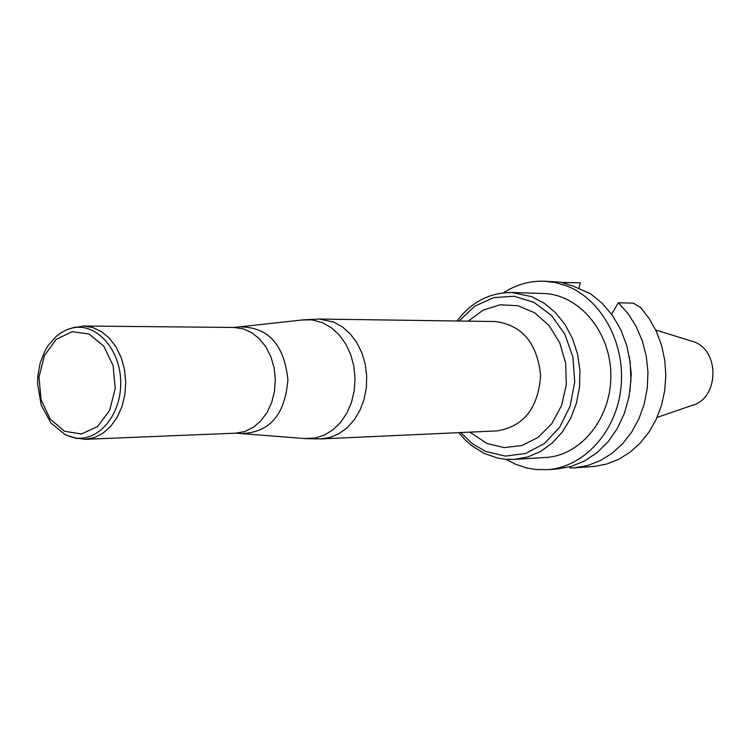 <?xml version="1.0" encoding="UTF-8"?>
<svg xmlns="http://www.w3.org/2000/svg" width="751" height="751" viewBox="0 0 751 751"><rect width="100%" height="100%" fill="white"/><g stroke="black" fill="none" stroke-linecap="round" stroke-linejoin="round"><path stroke-width="1.13" d="M657.059 417.434L692.056 405.409C719.007 398.79 720.228 350.407 693.633 341.761L655.689 329.98M543.114 293.463C578.721 294.148 610.394 331.313 610.845 374.42C611.746 417.528 581.246 455.669 545.677 457.472L514.285 459.405L527.784 456.965L540.654 451.407L552.389 442.902L562.518 431.769L570.619 418.42L576.364 403.381L579.509 387.253L579.922 370.665L577.594 354.284L572.609 338.785L565.174 324.77L555.618 312.782L544.306 303.301L531.717 296.654L511.675 292.505L543.114 293.463M506.043 459.34L515.045 464.034L526.226 467.835L535.444 469.469L547.113 469.694C583.734 467.432 616.364 431.975 620.955 387.854C625.808 343.78 601.579 299.17 566.376 285.812L555.393 282.564L544.165 281.193C529.624 280.78 516.05 284.657 503.433 292.834M562.067 282.498L580.354 282.808L578.739 288.412M547.113 469.694L556.773 469.028L570.948 466.512L584.541 460.992L597.101 452.6L608.179 441.616L617.388 428.37L624.41 413.313L628.981 396.95L630.943 379.837L630.211 362.573L626.832 345.742L620.908 329.942L612.666 315.692L602.396 303.479L590.464 293.707L572.891 286.018L560.518 282.141L544.165 281.193M564.658 283.202L565.221 282.254M629.319 356.547L631.272 374.101L629.873 391.712M618.364 302.756L633.243 303.141L640.612 307.535L649.362 318.771L656.43 331.566L661.622 345.554L664.785 360.367L665.818 375.584L664.691 390.773L661.443 405.512L656.167 419.396L649.024 432.041L640.218 443.09L629.995 452.271L618.655 459.33L606.517 464.099L593.9 466.465L574.186 467.835L587.404 465.592L600.133 460.729L612.009 453.36L622.663 443.681L631.769 431.956L639.054 418.532L644.274 403.803L647.278 388.211L647.963 372.205L646.301 356.293L642.358 340.954L636.247 326.638L628.165 313.777L618.364 302.756L611.624 314.228M574.186 467.835L570.103 467.995L570.084 466.765M71.918 328.056L83.427 326.018L92.655 327.474L101.469 331.613L109.421 338.26L116.133 347.093L121.24 357.692L124.497 369.53L125.736 382.024L124.891 394.547L122 406.488L117.231 417.237L110.801 426.277L103.056 433.158L94.382 437.58L85.201 439.326L73.636 437.645M304.268 438.509L315.307 438.04L324.601 435.007L333.209 429.638L340.785 422.156L346.99 412.853L351.562 402.123L354.284 390.407L355.054 378.213L353.834 366.056L350.67 354.463L345.713 343.93L339.17 334.88L331.322 327.708L322.517 322.695L311.956 319.879L302.409 319.964M241.672 327.098L242.873 326.967C269.205 328.215 284.216 345.723 287.905 379.48C285.277 413.341 270.82 431.309 244.535 433.383L243.333 433.28M497.068 430.905C523.766 426.502 538.289 408.037 540.617 375.519C537.265 343.094 522.18 325.099 495.35 321.531L319.306 319.044L333.913 322.132L342.54 326.985L350.266 333.895L356.781 342.587L361.813 352.735L365.164 363.925L366.695 375.725L366.338 387.657L364.104 399.232L360.095 410.008L354.463 419.537L347.46 427.46L339.358 433.458L330.478 437.326L321.184 438.913L497.068 430.905M460.748 432.557L472.163 443.541L485.334 451.332L505.273 456.11L525.55 453.491L544.287 443.606L559.664 427.291L570.169 406.038L574.74 381.874L572.91 357.147L564.874 334.251L551.441 315.392L533.933 302.343L514.078 296.251L493.754 297.603L474.829 306.145L458.992 321.015M468.183 321.146L483.118 310.125L500.185 304.803L517.908 305.695L534.731 312.82L549.141 325.615L559.795 342.963L565.7 363.343L566.301 384.878L561.523 405.606L551.844 423.63L538.167 437.345L521.757 445.559L504.109 447.605L486.77 443.4L469.919 432.144M85.201 439.326L235.889 433.158L244.826 431.515L253.265 427.385L260.794 420.945L267.046 412.515L271.693 402.489L274.5 391.355L275.335 379.677L274.143 368.028L270.98 356.997L266.023 347.122L259.508 338.879L251.782 332.684L243.211 328.825L234.237 327.455L303.873 319.795L319.306 319.044M67.252 329.567L71.439 328.206C95.443 321.691 120.442 348.586 120.704 382.099C121.493 415.603 97.348 443.268 73.157 437.514L65.741 434.932M64.473 431.234L50.101 418.955L41.052 399.673L39.005 377.133L44.356 355.683L56.109 339.461L72.021 331.679L89.022 333.979L103.713 346.051L113.091 365.559L115.222 388.567L109.646 410.403L97.527 426.624L81.39 434.012L64.473 431.234M235.889 433.158L305.741 438.64L321.184 438.913M83.427 326.018L234.237 327.455M458.72 432.651L465.582 440.321L471.281 445.343L483.851 453.275L497.904 458.148L506.061 459.34L514.285 459.405M511.675 292.505C489.605 292.533 471.375 302.024 456.974 320.987M75.363 326.985L66.135 330.036L61.103 332.721L56.419 336.204L48.346 345.263L45.051 350.689L40.178 362.921L37.775 376.364L37.55 383.817L41.239 405.08L50.908 422.973L65.309 434.745L77.109 438.612"/></g></svg>
